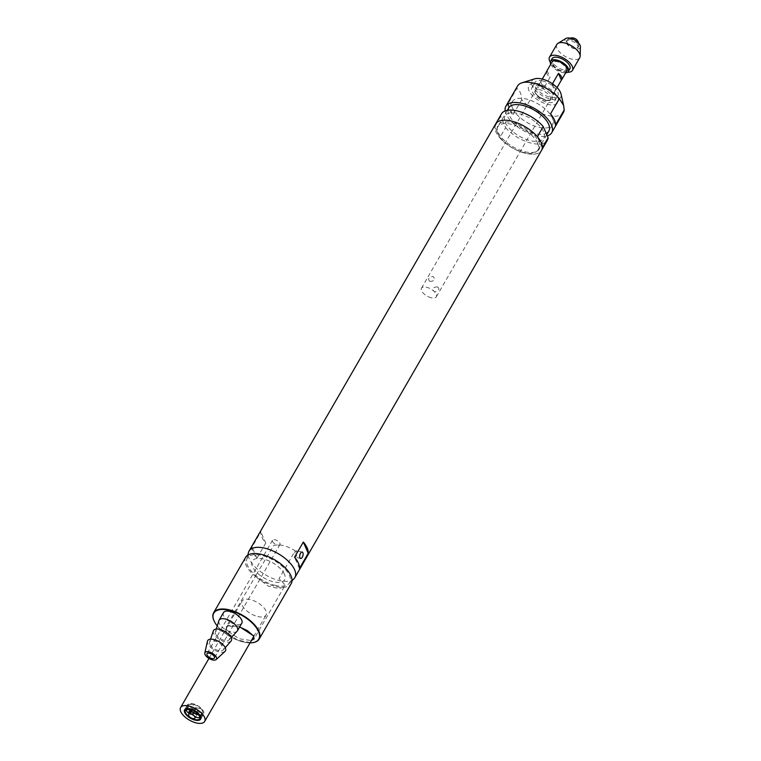 <?xml version="1.0" encoding="UTF-8"?>
<svg xmlns="http://www.w3.org/2000/svg" width="761" height="761" viewBox="0 0 761 761"><rect width="100%" height="100%" fill="white"/><g stroke="black" fill="none" stroke-linecap="round" stroke-linejoin="round"><path stroke-width="0.57" stroke-dasharray="3.81 2.85" d="M274.978 585.342A24.485 11.434 -150 0 0 288.704 583.858A24.485 11.434 -150 0 0 284.69 568.667A24.485 11.434 -150 0 0 261.917 555.501A24.485 11.434 -150 0 0 246.678 559.592A24.485 11.434 -150 0 0 274.978 585.342M293.86 578.874A26.464 12.366 30 0 1 279.011 580.472A26.464 12.366 30 0 1 248.419 552.638M501.489 113.836A26.464 12.366 -150 0 0 500.709 116.357L505.618 127.591L499.768 137.722A26.464 12.366 -150 0 0 523.207 152.676A26.464 12.366 -150 0 0 541.48 150.44A26.464 12.366 30 0 1 525.623 153.332A26.464 12.366 30 0 1 502.098 140.214A26.464 12.366 30 0 1 495.639 123.976M294.878 551.887L296.714 550.726L296.638 555.91L295.173 557.157L294.878 551.887M265.741 543.069L256.971 558.27A26.464 12.366 30 0 1 252.053 547.035L260.833 531.844A26.464 12.366 -150 0 0 265.741 543.069L260.833 531.844M256.971 558.27L252.053 547.035M299.463 568.467L294.555 557.242M524.919 151.724A23.819 11.13 -150 0 0 538.959 142.098A23.819 11.13 -150 0 0 512.21 122.692A23.819 11.13 -150 0 0 498.16 132.309A23.819 11.13 -150 0 0 524.919 151.724M256.457 577.285L268.433 586.236L279.211 588.595L284.262 586.702L284.224 583.944L279.097 578.617L295.182 550.745C286.497 545.561 279.316 543.839 273.656 545.58L256.409 574.526L256.457 577.285M250.179 642.607L237.365 639.991L225.37 631.563L227.682 625.219L239.715 626.826M245.67 557.271A26.302 12.29 -150 0 0 245.917 565.014A26.302 12.29 -150 0 0 268.899 584.305A26.302 12.29 -150 0 0 291.225 583.573M237.118 631.202A10.587 4.947 30 0 1 227.939 630.859A10.587 4.947 30 0 1 219.197 623.316A10.587 4.947 30 0 1 218.883 620.681M223.477 612.595A10.587 4.947 -150 0 0 223.582 615.716A10.587 4.947 -150 0 0 232.828 623.478A10.587 4.947 -150 0 0 241.817 623.183M215.61 633.989A7.943 3.71 30 0 1 215.373 632.01A7.943 3.71 30 0 1 221.898 631.278A7.943 3.71 30 0 1 229.213 637.252A7.943 3.71 30 0 1 229.051 639.906A7.943 3.71 30 0 1 222.174 639.649A7.943 3.71 30 0 1 215.61 633.989M209.76 644.12A7.943 3.71 30 0 1 209.541 642.103A7.943 3.71 30 0 1 216.095 641.437A7.943 3.71 30 0 1 223.363 647.383A7.943 3.71 30 0 1 223.239 650.008A7.943 3.71 30 0 1 216.371 649.808A7.943 3.71 30 0 1 209.76 644.12M231.03 641.114A10.254 4.794 30 0 1 222.164 640.857A10.254 4.794 30 0 1 213.632 633.513A10.254 4.794 30 0 1 213.346 630.898M224.999 651.435A10.254 4.794 30 0 1 216.067 650.883A10.254 4.794 30 0 1 207.782 643.644A10.254 4.794 30 0 1 207.42 641.285M279.924 543.278A4.3 2.007 30 0 1 279.962 544.543A4.3 2.007 30 0 1 276.31 544.667A4.3 2.007 30 0 1 272.552 541.509A4.3 2.007 30 0 1 272.514 540.243A4.3 2.007 30 0 1 276.167 540.12A4.3 2.007 30 0 1 279.924 543.278M284.443 574.26A18.673 8.723 -150 0 0 263.468 559.04A18.673 8.723 -150 0 0 252.452 566.584A18.673 8.723 -150 0 0 273.427 581.804A18.673 8.723 -150 0 0 284.443 574.26M252.338 642.712A26.302 12.29 30 0 1 213.889 620.5M217.246 625.961A25.969 12.128 -150 0 0 250.036 642.855M190.878 712.819L189.441 712.477M195.691 713.457A3.643 1.703 -150 0 0 197.87 713.067A3.643 1.703 -150 0 0 196.975 710.831A3.643 1.703 -150 0 0 193.741 709.024A3.643 1.703 -150 0 0 191.563 709.423A3.643 1.703 -150 0 0 192.457 711.659A3.643 1.703 -150 0 0 195.691 713.457M200.219 712.515A3.643 1.703 -150 0 0 202.397 712.115A3.643 1.703 -150 0 0 201.513 709.889A3.643 1.703 -150 0 0 198.279 708.082A3.643 1.703 -150 0 0 196.1 708.481A3.643 1.703 -150 0 0 196.985 710.717A3.643 1.703 -150 0 0 200.219 712.515M190.231 710.07A3.643 1.703 -150 0 0 189.499 709.756M193.703 708.919A3.643 1.703 -150 0 0 195.881 708.52A3.643 1.703 -150 0 0 194.997 706.294A3.643 1.703 -150 0 0 191.762 704.486A3.643 1.703 -150 0 0 189.575 704.886A3.643 1.703 -150 0 0 190.469 707.112A3.643 1.703 -150 0 0 193.703 708.919M189.984 712.239L191.049 712.857M190.669 712.182L190.136 712.049M257.779 616.543A13.898 6.488 -150 0 0 266.103 615.031A13.898 6.488 -150 0 0 262.716 606.498A13.898 6.488 -150 0 0 250.369 599.611A13.898 6.488 -150 0 0 242.036 601.133A13.898 6.488 -150 0 0 245.432 609.656A13.898 6.488 -150 0 0 257.779 616.543M198.031 715.064A9.265 4.328 30 0 1 189.803 710.47A9.265 4.328 30 0 1 187.539 704.781A9.265 4.328 30 0 1 193.094 703.773A9.265 4.328 30 0 1 201.323 708.367A9.265 4.328 30 0 1 203.587 714.046A9.265 4.328 30 0 1 198.031 715.064M197.993 714.96A9.094 4.252 -150 0 0 203.444 713.961A9.094 4.252 -150 0 0 201.218 708.386A9.094 4.252 -150 0 0 193.142 703.868A9.094 4.252 -150 0 0 187.682 704.867A9.094 4.252 -150 0 0 189.908 710.451A9.094 4.252 -150 0 0 197.993 714.96M197.774 714.455A8.266 3.862 30 0 1 190.421 710.355A8.266 3.862 30 0 1 188.405 705.276A8.266 3.862 30 0 1 193.361 704.372A8.266 3.862 30 0 1 200.704 708.472A8.266 3.862 30 0 1 202.73 713.552A8.266 3.862 30 0 1 197.774 714.455M190.583 709.48A8.266 3.862 -150 0 0 190.431 709.442A8.266 3.862 -150 0 0 189.765 709.3M512.619 108.376A23.163 10.816 -150 0 0 532.852 125.365A23.163 10.816 -150 0 0 552.515 124.718A23.163 10.816 -150 0 0 552.286 117.898A23.163 10.816 -150 0 0 532.053 100.918A23.163 10.816 -150 0 0 512.4 101.555A23.163 10.816 -150 0 0 512.619 108.376M537.666 143.23A23.163 10.816 30 0 1 537.884 150.05A23.163 10.816 30 0 1 518.231 150.697A23.163 10.816 30 0 1 497.998 133.717A23.163 10.816 30 0 1 497.77 126.897A23.163 10.816 30 0 1 517.432 126.25A23.163 10.816 30 0 1 537.666 143.23M542.27 79.077L540.681 81.827A8.599 4.014 -150 0 0 540.367 82.236A8.599 4.014 -150 0 0 543.611 88.533L550.051 77.384A8.599 4.014 30 0 1 546.607 71.572M431.192 297.751A8.599 4.014 30 0 1 423.554 293.48A8.599 4.014 30 0 1 421.451 288.2A8.599 4.014 30 0 1 426.607 287.258A8.599 4.014 30 0 1 434.246 291.53A8.599 4.014 30 0 1 436.348 296.809A8.599 4.014 30 0 1 431.192 297.751M429.975 281.437C427.482 279.306 428.453 277.613 432.895 276.367C435.768 279.373 434.788 281.056 429.975 281.437M566.964 70.573A8.599 4.014 30 0 1 561.808 71.515A8.599 4.014 30 0 1 554.17 67.244A8.599 4.014 30 0 1 552.067 61.974M437.48 286.849C432.667 287.23 431.687 288.923 434.56 291.92C439.002 290.673 439.972 288.99 437.48 286.849M552.02 84.547L554.95 91.244A8.599 4.014 -150 0 0 555.264 90.844A8.599 4.014 -150 0 0 552.02 84.547L552.457 83.786M557.052 87.601L554.95 91.244M547.121 70.678L550.051 77.384M540.681 81.827L543.611 88.533M550.213 96.923A8.599 4.014 30 0 1 550.289 99.453A8.599 4.014 30 0 1 542.993 99.691A8.599 4.014 30 0 1 535.478 93.384A8.599 4.014 30 0 1 535.392 90.854A8.599 4.014 30 0 1 542.698 90.607A8.599 4.014 30 0 1 550.213 96.923M528.981 90.673A16.875 7.886 30 0 1 538.931 83.853A16.875 7.886 30 0 1 557.88 97.608A16.875 7.886 30 0 1 547.93 104.419A16.875 7.886 30 0 1 528.981 90.673M505.18 110.897A26.464 12.366 -150 0 0 535.858 135.601A26.464 12.366 -150 0 0 547.292 135.896M517.585 85.974A26.464 12.366 -150 0 0 516.795 88.495C519.715 90.026 521.352 93.765 521.704 99.72A26.464 12.366 -150 0 0 547.559 115.339A26.464 12.366 -150 0 0 563.425 112.438M534.726 78.83A16.542 7.724 -150 0 0 534.117 88.79A16.542 7.724 -150 0 0 550.764 99.149A16.542 7.724 -150 0 0 561.038 94.012M539.901 86.079A13.232 6.183 -150 0 0 531.968 87.525A13.232 6.183 -150 0 0 535.192 95.639A13.232 6.183 -150 0 0 546.959 102.202A13.232 6.183 -150 0 0 554.883 100.756A13.232 6.183 -150 0 0 551.658 92.633A13.232 6.183 -150 0 0 539.901 86.079M542.821 81.008A13.232 6.183 -150 0 0 534.888 82.454A13.232 6.183 -150 0 0 538.122 90.578A13.232 6.183 -150 0 0 549.88 97.142A13.232 6.183 -150 0 0 557.813 95.686A13.232 6.183 -150 0 0 554.579 87.572A13.232 6.183 -150 0 0 542.821 81.008M550.517 113.893L555.435 125.118M508.015 103.696L512.933 114.921A26.464 12.366 30 0 1 508.015 103.696L516.795 88.495M508.044 110.202A23.163 10.816 -150 0 0 534.973 133.584A23.163 10.816 -150 0 0 546.189 133.384M521.704 99.72L512.933 114.921M566.431 43.12A6.621 3.092 -150 0 0 573.861 48.514A6.621 3.092 -150 0 0 577.827 47.791A6.621 3.092 -150 0 0 577.761 45.841A6.621 3.092 -150 0 0 570.331 40.447A6.621 3.092 -150 0 0 566.365 41.18A6.621 3.092 -150 0 0 566.431 43.12M550.764 64.228A10.254 4.794 -150 0 0 565.661 72.828M552.096 58.607A10.254 4.794 -150 0 0 552.191 61.631A10.254 4.794 -150 0 0 561.152 69.156A10.254 4.794 -150 0 0 569.865 68.871M556.833 44.452A13.232 6.183 -150 0 0 556.957 48.352A13.232 6.183 -150 0 0 568.524 58.055A13.232 6.183 -150 0 0 579.749 57.684M567.563 72.247A13.232 6.183 30 0 1 550.317 62.288M580.396 46.782A8.599 4.014 30 0 1 573.784 48.371A8.599 4.014 30 0 1 565.309 41.703A8.599 4.014 30 0 1 565.956 38.45M578.35 44.832A6.621 3.092 30 0 1 574.441 47.505A6.621 3.092 30 0 1 567.012 42.112A6.621 3.092 30 0 1 570.912 39.439A6.621 3.092 30 0 1 578.35 44.832M553.285 64.78A7.277 3.396 -150 0 0 561.456 70.706A7.277 3.396 -150 0 0 565.746 67.767A7.277 3.396 -150 0 0 557.575 61.831A7.277 3.396 -150 0 0 553.285 64.78M542.27 147.919L537.352 136.695M505.285 122.483A22.335 10.435 -150 0 0 530.369 140.68A22.335 10.435 -150 0 0 543.535 131.663A22.335 10.435 -150 0 0 518.46 113.465A22.335 10.435 -150 0 0 505.285 122.483M505.618 127.591A26.464 12.366 -150 0 0 529.057 142.545A26.464 12.366 -150 0 0 547.33 140.309M499.768 137.722L494.859 126.497L500.709 116.357M284.262 586.702L254.126 638.888L253.432 634.978L238.535 625.942L226.283 626.712L226.987 630.65L239.106 638.745L251.368 640.553M226.987 630.65A1.322 0.837 145.4 0 1 225.37 631.563M253.432 634.978A1.322 0.837 -34.5 0 0 253.375 635.825M534.926 92.1A9.922 4.633 -150 0 0 546.075 100.186A9.922 4.633 -150 0 0 551.925 96.181A9.922 4.633 -150 0 0 540.776 88.086A9.922 4.633 -150 0 0 534.926 92.1M288.704 583.858L292.034 580.643M302.165 552.039L296.714 550.726M300.624 558.469L295.173 557.157M246.678 559.592L247.801 555.102M215.373 632.01L216.295 629.062M209.541 642.103L210.531 639.183M279.962 544.543L214.431 658.037M272.514 540.243L206.982 653.737M223.239 650.008L225.266 647.687M229.051 639.906L231.154 637.642M256.409 574.526L226.283 626.712L230.383 625.295L239.629 626.978M195.634 716.929L197.87 713.067M189.261 713.409L191.563 709.423M199.858 716.52L202.397 712.115M194.569 711.135L196.1 708.481M194.426 711.05L195.881 708.52M187.025 709.3L189.575 704.886M253.755 636.424L266.103 615.031M184.619 709.851L187.539 704.781M200.657 719.116L203.587 714.046M208.952 658.436L242.036 601.133M200.923 718.327L203.444 713.961M185.475 710.346L188.405 705.276M199.801 718.622L202.73 713.552M185.17 709.223L187.682 704.867M552.515 124.718L548.852 131.054M546.759 134.678L537.884 150.05M512.4 101.555L508.748 107.891M507.349 110.307L497.77 126.897M421.451 288.2L540.367 82.236M436.348 296.809L555.264 90.844M550.289 99.453C553.19 101.613 537.941 99.396 535.554 92.585L535.392 90.854M534.888 82.454L531.968 87.525M557.813 95.686L554.883 100.756M570.122 38.164A6.621 6.621 0 0 0 566.365 41.18M577.827 47.791A6.621 6.621 0 0 0 578.55 43.035"/><path stroke-width="1.14" d="M247.801 555.102L248.419 552.638A26.464 12.366 30 0 1 249.037 551.107A26.464 12.366 30 0 1 264.895 548.205A26.464 12.366 30 0 1 288.419 561.333A26.464 12.366 30 0 1 294.878 577.57A26.464 12.366 30 0 1 293.86 578.874L292.034 580.643M308.243 553.266L299.463 568.467A26.464 12.366 -150 0 0 294.555 557.242L303.325 542.041A26.464 12.366 30 0 1 308.243 553.266L303.325 542.041M511.506 121.075A26.464 12.366 30 0 1 535.021 134.202A26.464 12.366 30 0 1 541.48 150.44A26.464 12.366 -150 0 0 542.27 147.919L548.12 137.789L543.202 126.564A26.464 12.366 -150 0 0 519.763 111.601A26.464 12.366 -150 0 0 501.489 113.836L495.639 123.976A26.464 12.366 30 0 1 511.506 121.075M302.279 557.271A3.31 1.57 103.5 0 0 303.106 554.008A3.31 1.57 103.5 0 0 302.165 552.039A3.31 1.57 103.5 0 0 300.519 553.237A3.31 1.57 103.5 0 0 299.691 556.491A3.31 1.57 103.5 0 0 300.624 558.469A3.31 1.57 103.5 0 0 302.279 557.271M239.715 626.826L253.889 636.091L250.179 642.607M250.036 642.855A25.969 12.128 -150 0 0 252.157 642.731A25.969 12.128 -150 0 0 258.512 631.487A25.969 12.128 -150 0 0 229.441 610.351A25.969 12.128 -150 0 0 213.965 620.681A25.969 12.128 -150 0 0 214.022 620.814A25.969 12.128 -150 0 0 217.246 625.961M213.889 620.5A26.302 12.29 30 0 1 213.831 620.358A26.302 12.29 30 0 1 213.632 612.748A26.302 12.29 30 0 1 235.958 612.015A26.302 12.29 30 0 1 258.94 631.307A26.302 12.29 30 0 1 259.197 639.05A26.302 12.29 30 0 1 252.509 642.684A26.302 12.29 30 0 1 252.338 642.712M259.197 639.05L291.225 583.573A26.302 12.29 -150 0 0 290.968 575.82A26.302 12.29 -150 0 0 267.996 556.538A26.302 12.29 -150 0 0 245.67 557.271L213.632 612.748M216.295 629.062L218.883 620.681A10.587 4.947 30 0 1 219.092 620.196A10.587 4.947 30 0 1 228.081 619.901A10.587 4.947 30 0 1 237.327 627.663A10.587 4.947 30 0 1 237.432 630.783A10.587 4.947 30 0 1 237.118 631.202L231.154 637.642M237.432 630.783L241.817 623.183A10.587 4.947 -150 0 0 241.713 620.063A10.587 4.947 -150 0 0 232.466 612.301A10.587 4.947 -150 0 0 223.477 612.595L219.092 620.196M210.531 639.183L213.346 630.898A10.254 4.794 30 0 1 221.812 630.041A10.254 4.794 30 0 1 231.192 637.728A10.254 4.794 30 0 1 231.03 641.114L225.266 647.687M205.042 654.527A6.621 3.092 30 0 1 204.814 653.005A6.621 3.092 30 0 1 210.16 652.225A6.621 3.092 30 0 1 216.381 657.247A6.621 3.092 30 0 1 216.153 659.549A6.621 3.092 30 0 1 210.388 659.197A6.621 3.092 30 0 1 205.042 654.527M204.814 653.005L207.42 641.285A10.254 4.794 30 0 1 215.715 640.077A10.254 4.794 30 0 1 225.342 647.868A10.254 4.794 30 0 1 224.999 651.435L216.153 659.549M214.393 656.772A4.3 2.007 30 0 1 214.431 658.037A4.3 2.007 30 0 1 210.787 658.16A4.3 2.007 30 0 1 207.03 655.002A4.3 2.007 30 0 1 206.982 653.737A4.3 2.007 30 0 1 210.635 653.623A4.3 2.007 30 0 1 214.393 656.772M190.878 712.819L189.441 712.477L190.878 712.819M192.761 718.527A3.643 1.703 -150 0 0 194.94 718.127A3.643 1.703 -150 0 0 194.055 715.901A3.643 1.703 -150 0 0 190.821 714.094A3.643 1.703 -150 0 0 188.642 714.493A3.643 1.703 -150 0 0 189.527 716.719A3.643 1.703 -150 0 0 192.761 718.527M197.289 717.585A3.643 1.703 -150 0 0 199.477 717.185A3.643 1.703 -150 0 0 198.583 714.95A3.643 1.703 -150 0 0 195.349 713.152A3.643 1.703 -150 0 0 193.17 713.542A3.643 1.703 -150 0 0 194.055 715.778A3.643 1.703 -150 0 0 197.289 717.585M189.499 709.756A3.643 1.703 -150 0 0 188.833 709.556A3.643 1.703 -150 0 0 186.654 709.946A3.643 1.703 -150 0 0 187.539 712.182A3.643 1.703 -150 0 0 190.773 713.989A3.643 1.703 -150 0 0 192.952 713.59A3.643 1.703 -150 0 0 190.231 710.07M189.984 712.239L191.049 712.857L190.345 713.057L189.261 712.429L190.022 712.248M190.136 712.049L189.023 711.782L189.118 711.193L190.24 711.868M196.348 722.95A13.898 6.488 -150 0 0 204.671 721.428A13.898 6.488 -150 0 0 201.285 712.905A13.898 6.488 -150 0 0 188.937 706.018A13.898 6.488 -150 0 0 180.604 707.53A13.898 6.488 -150 0 0 184 716.063A13.898 6.488 -150 0 0 196.348 722.95M190.164 708.833A9.265 4.328 -150 0 0 184.619 709.851A9.265 4.328 -150 0 0 186.873 715.53A9.265 4.328 -150 0 0 195.111 720.125A9.265 4.328 -150 0 0 200.657 719.116A9.265 4.328 -150 0 0 198.402 713.428A9.265 4.328 -150 0 0 190.164 708.833M190.06 708.9A9.094 4.252 -150 0 0 184.761 709.937A9.094 4.252 -150 0 0 186.978 715.511A9.094 4.252 -150 0 0 195.063 720.03A9.094 4.252 -150 0 0 200.514 719.031A9.094 4.252 -150 0 0 198.355 713.504A9.094 4.252 -150 0 0 190.364 708.976M189.765 709.3A8.266 3.862 -150 0 0 185.475 710.346A8.266 3.862 -150 0 0 187.491 715.426A8.266 3.862 -150 0 0 194.845 719.525A8.266 3.862 -150 0 0 199.801 718.622A8.266 3.862 -150 0 0 197.841 713.599A8.266 3.862 -150 0 0 190.583 709.48M546.607 71.572A8.599 4.014 30 0 1 546.798 71.087A8.599 4.014 30 0 1 547.121 70.678L542.27 79.077M546.798 71.087L552.067 61.974A8.599 4.014 30 0 1 557.223 61.032A8.599 4.014 30 0 1 564.862 65.294A8.599 4.014 30 0 1 566.964 70.573L561.704 79.696A8.599 4.014 30 0 1 561.38 80.105L557.052 87.601M552.457 83.786L558.45 73.398L561.38 80.105M558.45 73.398A8.599 4.014 30 0 1 561.704 79.696M547.292 135.896A26.464 12.366 -150 0 0 551.725 132.709L563.425 112.438A26.464 12.366 -150 0 0 564.205 109.917L555.435 125.118A26.464 12.366 -150 0 0 550.517 113.893L559.297 98.692A26.464 12.366 -150 0 0 533.442 83.073A26.464 12.366 -150 0 0 521.903 82.816A26.464 12.366 -150 0 0 517.585 85.974L505.875 106.236A26.464 12.366 -150 0 0 505.18 110.897M551.725 132.709A26.464 12.366 -150 0 0 545.257 116.471A26.464 12.366 -150 0 0 521.742 103.344A26.464 12.366 -150 0 0 505.875 106.236M559.297 98.692L563.597 105.341L561.038 94.012A16.542 7.724 -150 0 0 541.937 78.992A16.542 7.724 -150 0 0 534.726 78.83L521.903 82.816M563.597 105.341L564.205 109.917M546.189 133.384A23.163 10.816 -150 0 0 545.371 119.173A23.163 10.816 -150 0 0 522.626 105.36A23.163 10.816 -150 0 0 508.044 110.202M565.661 72.828A10.254 4.794 -150 0 0 568.4 71.401A10.254 4.794 -150 0 0 568.296 68.376A10.254 4.794 -150 0 0 559.335 60.861A10.254 4.794 -150 0 0 550.631 61.146A10.254 4.794 -150 0 0 550.736 64.162A10.254 4.794 -150 0 0 550.764 64.228M568.4 71.401L569.865 68.871A10.254 4.794 -150 0 0 569.761 65.846A10.254 4.794 -150 0 0 560.8 58.321A10.254 4.794 -150 0 0 552.096 58.607L550.631 61.146M572.443 70.354L579.749 57.684A13.232 6.183 -150 0 0 580.158 56.162A13.232 6.183 -150 0 0 579.625 53.793A13.232 6.183 -150 0 0 569.542 44.747A13.232 6.183 -150 0 0 557.946 43.339A13.232 6.183 -150 0 0 556.833 44.452L549.518 57.123A13.232 6.183 30 0 1 560.752 56.752A13.232 6.183 30 0 1 572.31 66.454A13.232 6.183 30 0 1 572.443 70.354A13.232 6.183 30 0 1 567.563 72.247M550.317 62.288A13.232 6.183 30 0 1 549.642 61.023A13.232 6.183 30 0 1 549.518 57.123M557.946 43.339L565.956 38.45A8.599 4.014 30 0 1 573.49 39.353A8.599 4.014 30 0 1 580.044 45.241A8.599 4.014 30 0 1 580.396 46.782L580.158 56.162M249.037 551.107L495.639 123.976A26.464 12.366 -150 0 1 513.913 121.731A26.464 12.366 -150 0 1 537.352 136.695L543.202 126.564M294.878 577.57L547.33 140.309A26.464 12.366 -150 0 0 548.12 137.789M495.639 123.976A26.464 12.366 -150 0 0 494.859 126.497M251.368 640.553L254.126 638.888L253.375 635.825A1.322 0.837 -34.5 0 0 253.889 636.091M239.629 626.978L247.363 630.603L253.375 635.825M194.94 718.127L195.634 716.929M188.642 714.493L189.261 713.409M199.477 717.185L199.858 716.52M193.17 713.542L194.569 711.135M192.952 713.59L194.426 711.05M190.431 712.6L191.011 711.583M189.974 712.334L190.554 711.316M186.654 709.946L187.025 709.3M204.671 721.428L253.755 636.424M180.604 707.53L208.952 658.436M190.069 710.365L190.65 709.357M200.514 719.031L200.923 718.327M184.761 709.937L185.17 709.223M189.375 709.965L189.965 708.957M548.852 131.054L546.759 134.678M508.748 107.891L507.349 110.307M578.55 43.035A6.621 6.621 0 0 0 570.122 38.164"/></g></svg>
